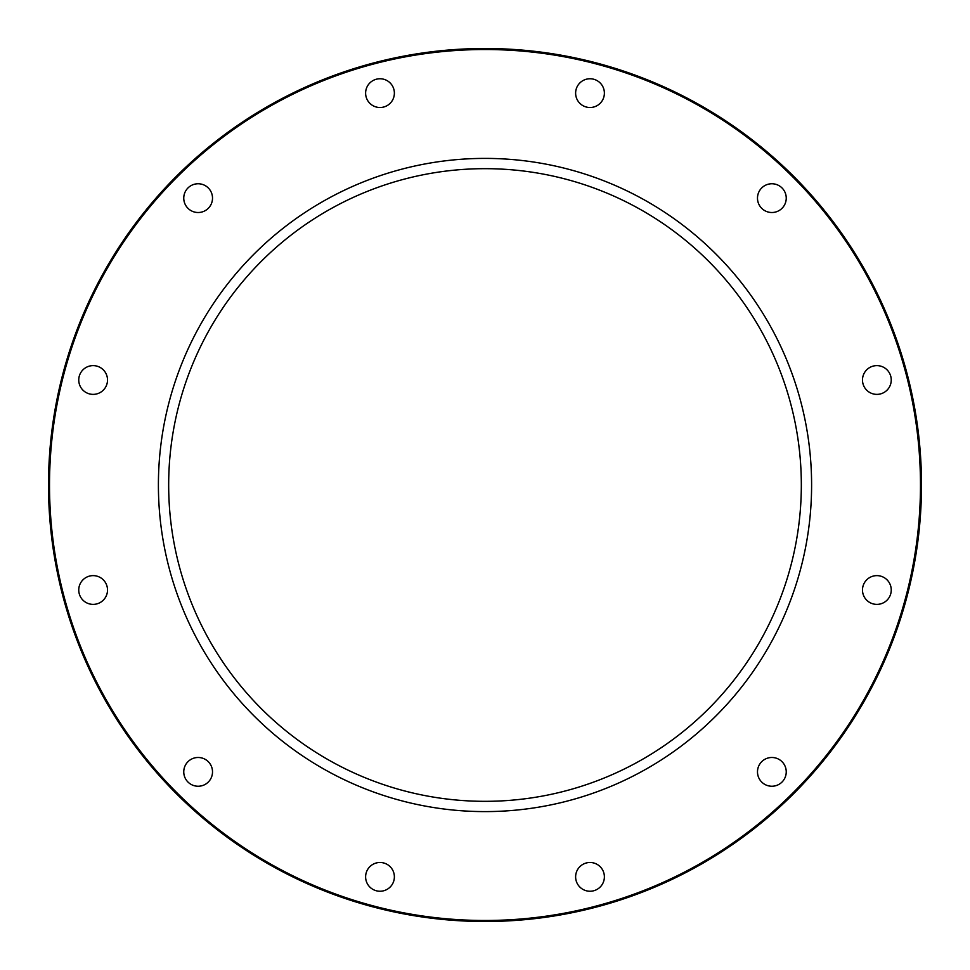<?xml version="1.0" encoding="UTF-8"?>
<svg xmlns="http://www.w3.org/2000/svg" width="970" height="970" viewBox="0 0 970 970"><rect width="100%" height="100%" fill="white"/><g stroke="black" fill="none" stroke-linecap="round" stroke-linejoin="round"><path stroke-width="1.45" d="M864.415 387.188A14.38 14.38 0 0 1 876.868 365.617A14.38 14.38 0 0 1 889.32 387.188A14.38 14.38 0 0 1 864.415 387.188M764.675 210.587A14.38 14.38 0 0 1 764.675 185.682A14.38 14.38 0 0 1 786.246 198.135A14.38 14.38 0 0 1 764.675 210.587M590.002 107.512A14.38 14.38 0 0 1 577.55 85.942A14.38 14.38 0 0 1 602.455 85.942A14.38 14.38 0 0 1 590.002 107.512M387.188 105.584A14.38 14.38 0 0 1 365.617 93.132A14.38 14.38 0 0 1 387.188 80.68A14.38 14.38 0 0 1 387.188 105.584M210.587 205.325A14.38 14.38 0 0 1 185.682 205.325A14.38 14.38 0 0 1 198.135 183.754A14.38 14.38 0 0 1 210.587 205.325M107.512 379.997A14.38 14.38 0 0 1 85.942 392.45A14.38 14.38 0 0 1 85.942 367.545A14.38 14.38 0 0 1 107.512 379.997M105.584 582.812A14.38 14.38 0 0 1 93.132 604.383A14.38 14.38 0 0 1 80.68 582.812A14.38 14.38 0 0 1 105.584 582.812M205.325 759.413A14.38 14.38 0 0 1 205.325 784.318A14.38 14.38 0 0 1 183.754 771.865A14.38 14.38 0 0 1 205.325 759.413M379.997 862.488A14.38 14.38 0 0 1 392.45 884.058A14.38 14.38 0 0 1 367.545 884.058A14.38 14.38 0 0 1 379.997 862.488M582.812 864.415A14.38 14.38 0 0 1 604.383 876.868A14.38 14.38 0 0 1 582.812 889.32A14.38 14.38 0 0 1 582.812 864.415M759.413 764.675A14.38 14.38 0 0 1 784.318 764.675A14.38 14.38 0 0 1 771.865 786.246A14.38 14.38 0 0 1 759.413 764.675M862.488 590.002A14.38 14.38 0 0 1 884.058 577.55A14.38 14.38 0 0 1 884.058 602.455A14.38 14.38 0 0 1 862.488 590.002M921.5 485A436.5 436.5 0 0 0 485 48.5A436.5 436.5 0 0 0 48.5 485A436.5 436.5 0 0 0 485 921.5A436.5 436.5 0 0 0 921.5 485M920.469 485A435.469 435.469 0 0 1 267.259 862.136A435.469 435.469 0 0 1 267.259 107.864A435.469 435.469 0 0 1 920.469 485M811.599 485A326.599 326.599 0 0 1 485 811.599A326.599 326.599 0 0 1 158.401 485A326.599 326.599 0 0 1 485 158.401A326.599 326.599 0 0 1 811.599 485M801.329 485A316.329 316.329 0 0 1 485 801.329A316.329 316.329 0 0 1 168.671 485A316.329 316.329 0 0 1 485 168.671A316.329 316.329 0 0 1 801.329 485"/></g></svg>
